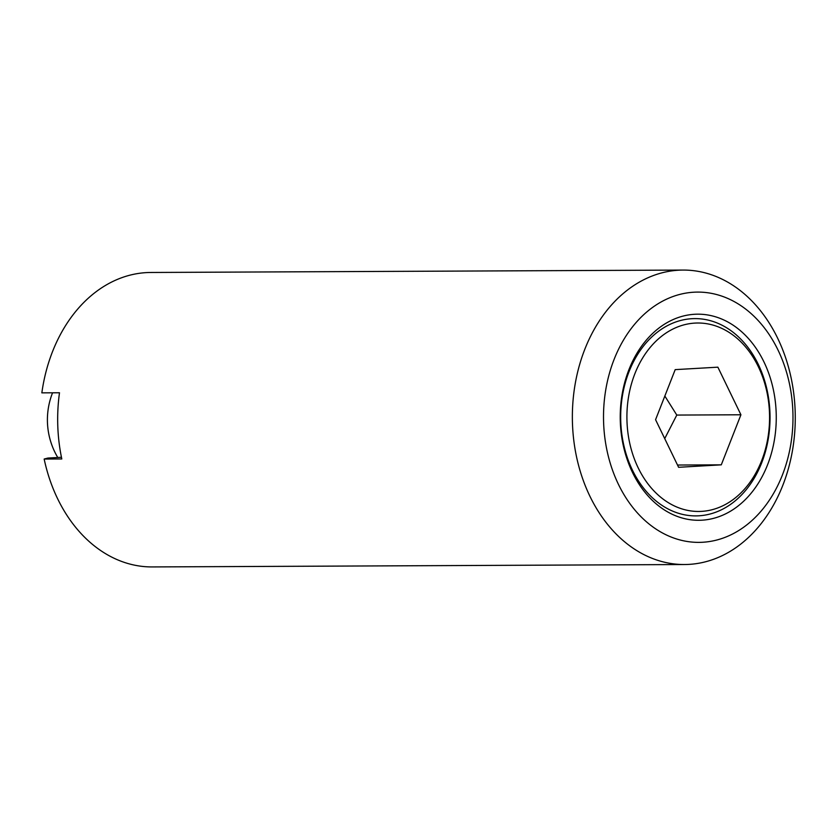 <?xml version="1.0" encoding="UTF-8"?>
<svg xmlns="http://www.w3.org/2000/svg" width="837" height="837" viewBox="0 0 837 837"><rect width="100%" height="100%" fill="white"/><g stroke="black" fill="none" stroke-linecap="round" stroke-linejoin="round"><path stroke-width="1.26" d="M664.724 438.598L676.788 415.068L740.923 414.775L721.285 464.838L678.608 467.297L655.57 419.693L675.197 369.63L717.874 367.171L740.923 414.775M620.761 421.545A98.64 74.671 89.7 0 0 698.801 515.801A98.64 74.671 89.7 0 0 769.956 412.955A98.64 74.671 89.7 0 0 691.917 318.698A98.64 74.671 89.7 0 0 620.761 421.545M626.986 421.335A94.225 71.333 89.7 0 0 701.532 511.376A94.225 71.333 89.7 0 0 769.496 413.133A94.225 71.333 89.7 0 0 694.961 323.092A94.225 71.333 89.7 0 0 626.986 421.335M776.181 412.746A103.066 78.019 89.7 0 0 694.647 314.273A103.066 78.019 89.7 0 0 620.311 421.722A103.066 78.019 89.7 0 0 701.835 520.195A103.066 78.019 89.7 0 0 776.181 412.746M572.477 423.71A147.228 111.457 89.7 0 0 684.478 564.525A147.228 111.457 89.7 0 0 795.15 410.883A147.228 111.457 89.7 0 0 683.149 270.069A147.228 111.457 89.7 0 0 572.477 423.71M603.613 422.685A125.152 94.738 89.7 0 0 702.609 542.261A125.152 94.738 89.7 0 0 792.88 411.783A125.152 94.738 89.7 0 0 693.873 292.207A125.152 94.738 89.7 0 0 603.613 422.685M683.149 270.069L150.827 272.475A147.228 111.457 89.7 0 0 41.85 392.856L59.49 392.773A147.228 111.457 89.7 0 0 57.784 426.033A147.228 111.457 89.7 0 0 61.802 458.958L44.162 459.042A147.228 111.457 89.7 0 0 152.156 566.931L684.478 564.525M677.52 465.037L721.285 464.838M676.788 415.068L664.84 396.037M61.446 457.284L47.866 458.069L44.162 459.042M52.553 392.804A73.614 73.614 0 0 0 57.763 457.494"/></g></svg>
